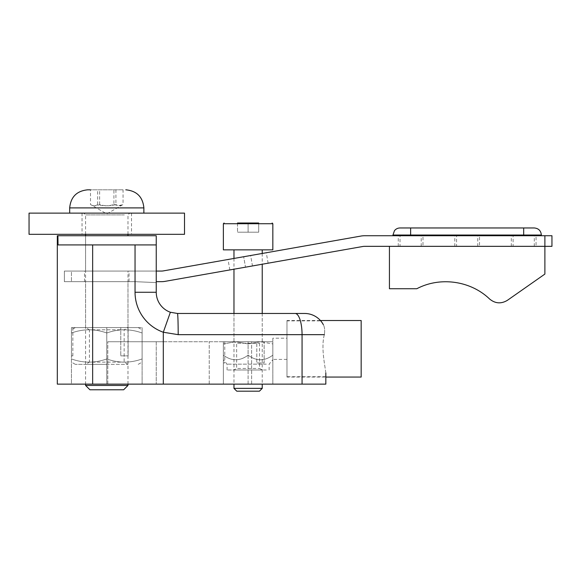 <?xml version="1.0" encoding="UTF-8"?>
<svg xmlns="http://www.w3.org/2000/svg" width="581" height="581" viewBox="0 0 581 581"><rect width="100%" height="100%" fill="white"/><g stroke="black" fill="none" stroke-linecap="round" stroke-linejoin="round"><path stroke-width="0.44" stroke-dasharray="2.9 2.18" d="M223.373 362.929L224.782 362.929L223.373 362.929L223.373 341.73L223.373 362.929M223.373 341.73L256.795 341.73L256.795 362.929L264.137 362.929L256.795 362.929L264.137 362.929L264.137 341.73L256.795 341.73L264.137 341.73L264.137 362.929L256.795 362.929L256.795 341.73L223.373 341.73L260.47 341.73L248.102 343.937L235.733 341.73L223.373 343.937L223.373 341.73L223.373 343.937L235.733 341.73L223.373 341.73L223.373 384.128L272.838 384.128L223.373 384.128L223.373 341.73M264.137 341.73L272.838 341.73L264.137 341.73M262.234 369.995L259.554 368.448L259.554 343.277L262.234 341.73L233.969 341.73L262.234 341.73L233.969 341.73L233.969 313.464L262.234 313.464L233.969 313.464L262.234 313.464L262.234 341.73L233.969 341.73L236.649 343.277L259.554 343.277L236.649 343.277L236.649 368.448L259.554 368.448L236.649 368.448L233.969 369.995L262.234 369.995L233.969 369.995M120.775 355.862L128.118 355.862L120.775 355.862L120.775 327.597L128.118 327.597L128.118 355.862L120.775 355.862L128.118 355.862L128.118 327.597L120.775 327.597L120.775 355.862M71.448 355.862L72.857 355.862L71.448 355.862L71.448 327.597L71.448 355.862M71.448 327.597L106.781 327.597L71.448 327.597L71.448 384.128L142.113 384.128L71.448 384.128L71.448 327.597M128.118 327.597L142.113 327.597L128.118 327.597M120.775 327.597L106.781 327.597L120.775 327.597M127.98 281.669L85.581 281.669L127.98 281.669L127.98 327.597L85.581 327.597L127.98 327.597L124.152 329.805L89.409 329.805L89.409 362.137L124.152 362.137L89.409 362.137L85.581 364.345L127.973 364.345L85.581 364.345M272.838 338.2L272.838 341.73L272.838 338.2L286.97 338.2L286.97 359.392L286.97 338.2M272.838 341.73L272.838 359.392L272.838 341.73L272.838 343.937L260.47 341.73L272.838 341.73L260.47 341.73L272.838 343.937L272.838 341.73L272.838 384.128L272.838 341.73M64.382 281.669L135.046 281.669L156.245 282.591L135.046 281.669L64.382 281.669L64.382 271.066L64.382 281.669L71.448 281.669L64.382 281.669L64.382 271.066L156.245 271.066L156.245 282.591L156.245 271.066L64.382 271.066L64.382 281.669M85.581 271.066L127.98 271.066L85.581 271.066L85.581 235.733L127.98 235.733L85.581 235.733L85.581 384.128M127.973 364.345L124.152 362.137L124.152 329.805L89.409 329.805L85.581 327.597L85.581 281.669M320.741 320.886L323.297 324.612C324.648 327.045 324.997 330.393 324.343 334.663C324.997 330.393 324.648 327.045 323.297 324.612L320.741 320.886L286.97 320.886L286.97 376.706L286.97 320.886M324.343 334.663C320.843 347.569 325.026 365.71 325.832 372.987L325.832 376.706L325.832 372.987C325.026 365.71 320.843 347.569 324.343 334.663L178.185 334.663A21.199 0.741 90 0 0 177.437 313.464L170.371 312.251L163.305 332.238A42.398 42.398 0 0 1 135.046 292.265L156.245 292.265A21.199 21.199 0 0 0 170.371 312.251M320.436 320.53A21.199 21.199 0 0 1 323.297 324.612A21.199 21.199 0 0 0 320.436 320.53L286.97 320.53L286.97 377.062L286.97 320.53M325.832 384.128L302.062 384.128L302.062 334.663A21.199 6.936 -90 0 0 295.126 313.464L304.633 313.464M325.832 372.987L325.832 377.062L286.97 377.062M178.185 334.663L163.305 332.238L163.305 384.128L302.062 384.128M92.648 244.921L92.648 384.128L57.316 384.128L57.316 235.733L57.918 235.733L58.027 244.921L156.245 244.921L156.245 292.265M92.648 384.128L251.617 384.128L107.79 384.128L163.305 384.128L163.305 341.73L251.617 341.73L107.79 341.73L163.305 341.73L163.305 384.128M58.027 244.921L156.245 244.921L58.027 244.921M57.918 235.733L156.245 235.733L156.245 244.921M156.245 341.73L107.79 341.73L156.245 341.73L156.245 384.128L156.245 341.73M107.79 384.128L107.79 341.73L107.79 384.128M251.617 384.128L251.617 341.73L251.617 384.128M209.24 384.128L209.24 341.73L209.24 384.128M248.102 384.128L248.102 341.73L248.102 384.128M106.781 384.128L106.781 327.597L75.334 327.597L138.22 327.597L106.781 327.597L106.781 384.128M142.113 384.128L142.113 327.597L142.113 384.128M252.466 265.945L268.124 263.186L245.509 267.173L252.466 265.945L250.629 255.509L266.287 252.75L228.013 259.496L250.629 255.509L252.466 265.945M245.509 267.173L229.851 269.933L245.509 267.173L243.671 256.737L245.509 267.173M156.245 281.669L161.453 281.669A21.199 21.199 0 0 0 165.135 281.342L362.769 246.497A10.596 10.596 0 0 1 364.607 246.337L544.884 246.337L544.884 235.733L551.95 235.733L551.95 246.337L389.43 246.337L389.43 288.735L416.824 288.735C440.115 276.418 470.639 280.725 489.609 299.012C495.237 303.623 501.171 304.059 507.409 300.312L544.884 274.072L544.884 246.337L389.43 246.337M544.884 235.733L364.607 235.733A21.199 21.199 0 0 0 360.924 236.06L163.297 270.906A10.596 10.596 0 0 1 161.453 271.066L156.245 271.066M536.052 235.733L511.316 235.733L536.052 235.733L536.052 246.337L511.316 246.337L536.052 246.337M479.521 235.733L454.792 235.733L479.521 235.733L479.521 246.337L454.792 246.337L479.521 246.337M422.99 235.733L398.261 235.733L422.99 235.733L422.99 246.337L398.261 246.337L422.99 246.337M71.448 271.066L64.382 271.066L71.448 271.066L71.448 281.669L71.448 271.066M129.04 271.066L84.521 271.066L129.04 271.066L129.04 281.669L84.521 281.669L129.04 281.669M400.026 227.963L534.288 227.963M523.684 235.733L410.629 235.733L523.684 235.733L523.684 227.963M410.629 235.733L392.959 235.733L410.629 235.733L410.629 235.029L392.959 235.029M400.026 235.733L421.225 235.733L400.026 235.733L400.026 246.337L421.225 246.337L400.026 246.337M456.557 235.733L477.756 235.733L456.557 235.733L456.557 246.337L477.756 246.337L456.557 246.337M513.088 235.733L534.288 235.733L513.088 235.733L513.088 246.337L534.288 246.337L513.088 246.337M361.164 377.062L361.164 320.53M258.705 223.017L258.705 232.204L237.506 232.204L258.705 232.204L258.705 223.017L237.506 223.017L248.102 223.017L248.102 232.204L248.102 223.017L237.506 223.017L237.506 232.204L237.506 223.017M223.373 249.866L272.838 249.866M259.409 391.195L236.794 391.195M233.969 388.369L262.234 388.369M241.035 249.866L262.234 249.866L241.035 249.866M106.781 364.345L75.334 364.345L106.781 364.345M71.448 358.942C71.448 363.198 71.448 363.198 71.448 358.942C71.448 363.198 71.448 363.198 71.448 358.942C83.221 363.198 95.001 363.198 106.781 358.942C95.001 363.198 83.221 363.198 71.448 358.942L71.448 333C83.221 328.744 95.001 328.744 106.781 333C118.553 328.744 130.333 328.744 142.113 333C130.333 328.744 118.553 328.744 106.781 333C95.001 328.744 83.221 328.744 71.448 333C71.448 328.744 71.448 328.744 71.448 333C71.448 328.744 71.448 328.744 71.448 333L71.448 358.942M142.113 358.942C130.333 363.198 118.553 363.198 106.781 358.942C118.553 363.198 130.333 363.198 142.113 358.942C142.113 363.198 142.113 363.198 142.113 358.942C142.113 363.198 142.113 363.198 142.113 358.942L142.113 333C142.113 328.744 142.113 328.744 142.113 333C142.113 328.744 142.113 328.744 142.113 333L142.113 358.942M106.781 358.942L106.781 333L106.781 358.942M248.102 343.937L260.47 341.73L235.733 341.73L248.102 343.937L248.102 355.158C239.859 361.302 231.616 361.302 223.373 355.158C223.373 361.302 223.373 361.302 223.373 355.158C223.373 361.302 223.373 361.302 223.373 355.158C231.616 361.302 239.859 361.302 248.102 355.158C256.344 361.302 264.587 361.302 272.838 355.158C264.587 361.302 256.344 361.302 248.102 355.158L248.102 343.937M266.309 369.995L227.084 369.995L266.309 369.995M266.309 364.134L227.084 364.134L266.309 364.134M272.838 355.158C272.838 361.302 272.838 361.302 272.838 355.158C272.838 361.302 272.838 361.302 272.838 355.158L272.838 343.937L272.838 355.158M223.373 343.937L223.373 355.158L223.373 343.937M119.628 213.125L83.817 213.125L119.628 213.125M85.581 385.443L127.98 385.443M76.031 213.125L143.877 213.125L76.031 213.125M123.644 389.778L89.917 389.778M87.767 189.805L123.056 189.805L90.498 189.805L90.498 204.505L106.781 213.924L123.056 204.505L123.056 189.805M115.909 189.805L115.909 204.505C110.484 206.204 105.052 206.204 99.627 204.505C96.584 206.204 93.541 206.204 90.498 204.505C92.88 206.204 95.269 206.204 97.652 204.505C103.077 206.204 108.502 206.204 113.927 204.505L113.927 189.805M97.652 204.505L97.652 189.805M99.627 204.505L99.627 189.805M113.927 204.505L118.495 205.768L123.056 204.505C120.674 206.204 118.292 206.204 115.909 204.505M89.852 234.325L131.509 234.325L89.852 234.325M89.852 213.125L131.509 213.125L89.852 213.125M184.504 234.325L29.05 234.325M184.504 213.125L29.05 213.125M135.046 292.265L135.046 244.921M541.354 235.029L410.629 235.029L410.629 227.963M272.838 223.721L223.373 223.721M124.349 214.89L85.581 214.89L124.349 214.89M143.877 207.896L69.684 207.896M224.782 341.73L224.782 362.929M72.857 327.597L72.857 355.862M286.97 359.392L272.838 359.392M325.832 376.706L286.97 376.706M127.98 384.128L127.98 271.066M268.124 263.186L266.287 252.75M229.851 269.933L228.013 259.496M84.521 281.669L84.521 271.066M511.316 246.337L511.316 235.733M454.792 246.337L454.792 235.733M398.261 246.337L398.261 235.733M534.288 246.337L534.288 235.733M477.756 246.337L477.756 235.733M421.225 246.337L421.225 235.733M233.969 258.443L233.969 269.206M233.969 313.464L233.969 384.128M262.234 253.461L262.234 264.224M262.234 313.464L262.234 384.128M138.22 364.345L142.113 362.101M75.334 364.345L71.448 362.101M75.334 327.597L71.448 329.841M138.22 327.597L142.113 329.841M269.126 369.995L269.126 364.134L272.838 359.719M227.084 369.995L227.084 364.134L223.373 359.719M127.98 234.325L127.98 214.89L129.745 213.125M85.581 234.325L85.581 214.89L83.817 213.125M82.044 213.125L82.044 234.325M131.509 213.125L131.509 234.325"/><path stroke-width="0.87" d="M304.633 313.464A21.199 21.199 0 0 1 323.297 324.612A21.199 21.199 0 0 0 304.633 313.464A21.199 21.199 0 0 1 320.436 320.53A21.199 21.199 0 0 0 304.633 313.464L177.437 313.464L233.969 313.464L233.969 269.206M320.436 320.53L361.164 320.53L361.164 377.062L325.832 377.062L325.832 384.128L325.832 372.987M262.234 264.224L262.234 313.464L295.126 313.464A21.199 6.936 90 0 1 302.062 334.663L324.343 334.663M170.371 312.251A21.199 21.199 0 0 1 156.245 292.265L135.046 292.265A42.398 42.398 0 0 0 163.305 332.238L170.371 312.251L177.437 313.464A21.199 0.741 90 0 1 178.185 334.663L302.062 334.663L302.062 384.128L325.832 384.128M302.062 384.128L163.305 384.128L163.305 332.238L178.185 334.663M156.245 292.265L156.245 244.921L135.046 244.921L135.046 292.265M163.305 384.128L92.648 384.128L92.648 244.921L135.046 244.921M92.648 244.921L58.027 244.921L57.918 235.733L57.316 235.733L57.316 384.128L92.648 384.128M57.918 235.733L156.245 235.733L156.245 244.921M551.95 246.337L551.95 235.733L544.884 235.733L544.884 246.337L551.95 246.337M156.245 271.066L161.453 271.066A10.596 10.596 0 0 0 163.297 270.906L360.924 236.06A21.199 21.199 0 0 1 364.607 235.733L544.884 235.733M389.43 246.337L389.43 288.735L416.824 288.735C440.115 276.418 470.639 280.725 489.609 299.012C495.237 303.623 501.171 304.059 507.409 300.312L544.884 274.072L544.884 246.337L364.607 246.337A10.596 10.596 0 0 0 362.769 246.497L165.135 281.342A21.199 21.199 0 0 1 161.453 281.669L156.245 281.669M523.684 227.963L400.026 227.963C397.767 228.013 395.915 228.914 394.477 230.657L392.959 235.029L523.684 235.029L523.684 227.963L534.288 227.963C538.58 228.384 540.933 230.737 541.354 235.029L523.684 235.029L523.684 235.733M258.705 223.017L237.506 223.017M272.838 223.721L272.838 249.866L223.373 249.866L223.373 223.721L272.838 223.721L272.126 223.017M236.794 391.195L259.409 391.195L262.234 388.369L233.969 388.369L236.794 391.195M127.98 384.128L127.98 385.443L85.581 385.443L85.581 384.128M85.581 385.443L89.917 389.778L123.644 389.778L127.98 385.443M90.498 189.805L87.767 189.805C76.779 190.88 70.751 196.908 69.684 207.896L143.877 207.896C142.803 196.908 136.775 190.88 125.786 189.805M29.05 234.325L184.504 234.325L184.504 213.125L29.05 213.125L29.05 234.325M410.629 227.963L410.629 235.733M541.354 235.733L541.354 235.029M392.959 235.733L392.959 235.029M223.373 223.721L224.077 223.017M233.969 249.866L233.969 258.443M233.969 384.128L233.969 388.369M262.234 249.866L262.234 253.461M262.234 384.128L262.234 388.369M85.581 234.325L85.581 235.733M127.98 234.325L127.98 235.733M69.684 207.896L69.684 213.125M143.877 207.896L143.877 213.125"/></g></svg>
